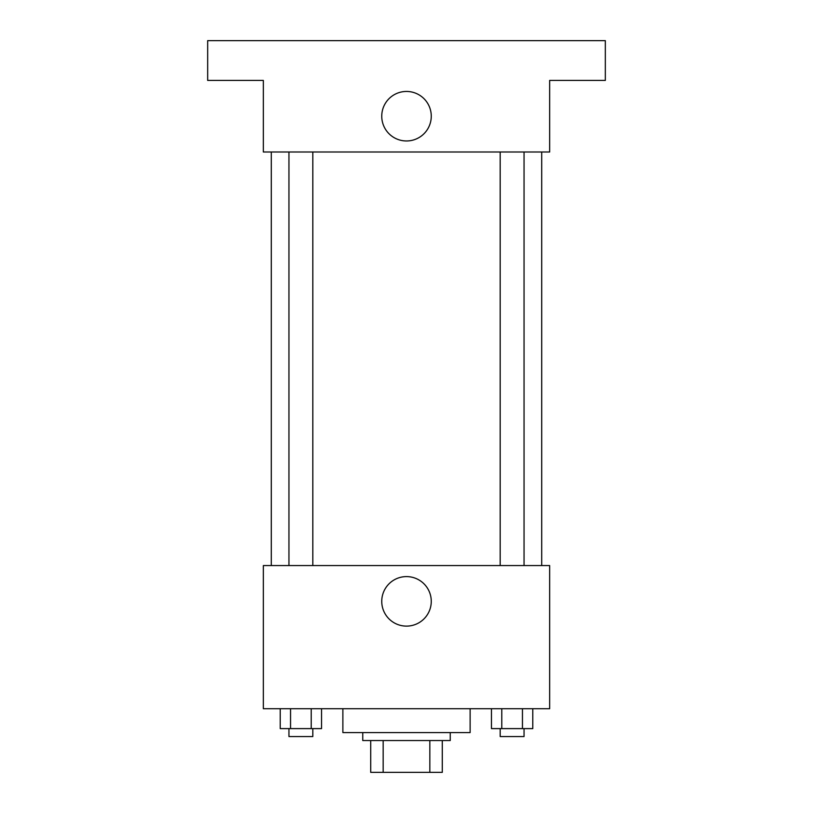 <?xml version="1.0" encoding="UTF-8"?>
<svg xmlns="http://www.w3.org/2000/svg" width="813" height="813" viewBox="0 0 813 813"><rect width="100%" height="100%" fill="white"/><g stroke="black" fill="none" stroke-linecap="round" stroke-linejoin="round"><path stroke-width="1.22" d="M429.833 740.541L429.833 772.35L370.708 772.35L370.708 740.541M429.833 772.35L442.292 772.35L442.292 740.541L442.292 772.35M450.239 732.584L450.239 740.541L362.761 740.541L362.761 732.584M383.167 740.541L383.167 772.35M342.873 708.723L342.873 732.584L470.127 732.584L470.127 708.723M549.659 708.723L263.341 708.723L263.341 565.563L549.659 565.563L549.659 708.723M431.266 601.356A24.766 24.766 0 0 1 394.122 622.799A24.766 24.766 0 0 1 394.122 579.913A24.766 24.766 0 0 1 431.266 601.356M541.702 152.001L541.702 565.563M500.188 565.563L500.188 152.001M312.812 152.001L312.812 565.563M549.659 152.001L263.341 152.001L263.341 80.416L207.671 80.416L207.671 40.65L605.329 40.65L605.329 80.416L549.659 80.416L549.659 152.001M431.266 116.208A24.766 24.766 0 0 1 394.122 137.651A24.766 24.766 0 0 1 394.122 94.765A24.766 24.766 0 0 1 431.266 116.208M532.779 708.723L532.779 728.611L491.459 728.611L491.459 708.723M522.454 708.723L522.454 728.611M501.784 708.723L501.784 728.611M524.05 728.611L524.05 736.558L500.188 736.558L500.188 728.611M321.541 708.723L321.541 728.611L280.221 728.611L280.221 708.723M311.216 708.723L311.216 728.611M290.546 708.723L290.546 728.611M312.812 728.611L312.812 736.558L288.95 736.558L288.95 728.611M271.298 152.001L271.298 565.563M524.05 565.563L524.05 152.001M288.95 152.001L288.95 565.563"/></g></svg>
